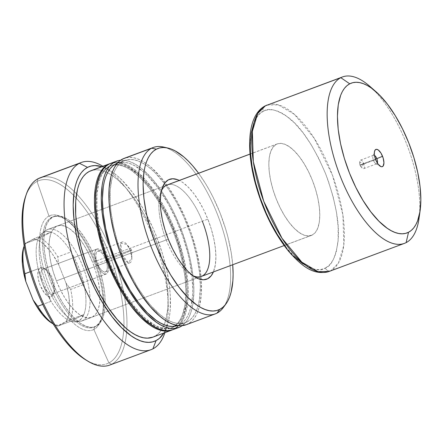 <?xml version="1.0" encoding="UTF-8"?>
<svg xmlns="http://www.w3.org/2000/svg" width="443" height="443" viewBox="0 0 443 443"><rect width="100%" height="100%" fill="white"/><g stroke="black" fill="none" stroke-linecap="round" stroke-linejoin="round"><path stroke-width="0.33" stroke-dasharray="2.21 1.66" d="M166.219 239.951A48.835 20.212 69.6 0 0 190.889 274.638A48.835 20.212 69.6 0 0 193.01 275.734A48.835 20.212 -110.4 0 1 166.219 239.951L56.405 280.89A48.835 20.212 69.6 0 0 91.551 317.376A48.835 20.212 69.6 0 0 92.581 262.339L207.828 219.141A53.276 22.05 -110.4 0 1 213.415 271.941L215.348 264.787L215.902 257.095L215.387 248.34L213.825 238.849L211.272 228.992L207.828 219.141L203.63 209.683L198.829 200.978L193.619 193.353L188.197 187.118L182.771 182.494L179.293 180.423A53.276 22.05 -110.4 0 1 207.828 219.141L92.581 262.339L88.733 253.667L84.331 245.688L79.557 238.699L74.585 232.979L69.612 228.743L64.822 226.157L60.409 225.315L56.532 226.257L53.348 228.937L50.978 233.256L49.511 239.054L49.001 246.098L49.472 254.127L50.906 262.826L53.249 271.864L56.405 280.89L60.254 289.561L64.656 297.546L69.429 304.529L74.402 310.25L79.375 314.486L84.164 317.072L88.578 317.913L92.454 316.978L95.638 314.297L98.008 309.973L99.476 304.18L99.985 297.131L99.509 289.102L98.08 280.402L95.738 271.365L92.581 262.339A48.835 20.212 69.6 0 0 57.435 225.858A48.835 20.212 69.6 0 0 56.405 280.89L166.219 239.951A48.835 20.212 -110.4 0 1 161.385 190.916A48.835 20.212 69.6 0 0 160.504 193.131A48.835 20.212 69.6 0 0 166.219 239.951L168.362 239.381L166.219 239.951M25.783 195.911A97.67 40.429 -110.4 0 1 37.057 181.458L48.968 216.062L51.493 217.485A58.825 24.348 -110.4 0 1 66.827 220.199A58.825 24.348 -110.4 0 1 94.918 260.949A58.825 24.348 69.6 0 0 52.579 217.009A58.825 24.348 69.6 0 0 51.493 217.485A58.825 24.348 69.6 0 0 51.338 283.298L52.706 282.789A58.825 24.348 -110.4 0 1 53.946 216.5A58.825 24.348 -110.4 0 1 96.281 260.44L94.918 260.949A58.825 24.348 -110.4 0 1 102.361 315.499A58.825 24.348 -110.4 0 1 94.758 326.762A58.825 24.348 -110.4 0 1 51.338 283.298A58.825 24.348 -110.4 0 1 51.493 217.485L48.968 216.062A61.04 25.268 69.6 0 0 48.808 284.356A61.04 25.268 69.6 0 0 93.866 329.459L94.758 326.762A58.825 24.348 69.6 0 0 94.918 260.949L96.281 260.44A58.825 24.348 -110.4 0 1 95.04 326.735A58.825 24.348 -110.4 0 1 52.706 282.789L51.338 283.298A58.825 24.348 69.6 0 0 93.678 327.244A58.825 24.348 69.6 0 0 94.758 326.762L93.866 329.459A61.04 25.268 69.6 0 0 94.027 261.165A61.04 25.268 69.6 0 0 48.968 216.062L37.057 181.458A97.67 40.429 -110.4 0 1 75.997 197.866A97.67 40.429 -110.4 0 1 123.907 326.38A97.67 40.429 -110.4 0 1 108.895 362.9L93.866 329.459L108.895 362.9A97.67 40.429 69.6 0 0 123.907 326.38A97.67 40.429 69.6 0 0 75.997 197.866A97.67 40.429 69.6 0 0 37.057 181.458L38.137 178.69L37.057 181.458A97.67 40.429 69.6 0 0 25.367 197.091M41.902 177.289A99.891 41.349 -110.4 0 1 113.613 257.029A99.891 41.349 -110.4 0 1 111.608 364.257L108.895 362.9L111.608 364.257A99.891 41.349 69.6 0 0 112.755 254.758A99.891 41.349 69.6 0 0 39.975 177.876M152.885 348.868L111.608 364.257L152.885 348.868M167.277 325.644A93.229 38.591 -110.4 0 1 163.871 333.053L166.718 327.2L168.346 321.995L169.519 316.136L170.239 309.674L170.273 295.215L169.591 287.357L166.856 270.745L162.387 253.496L156.362 236.257L152.835 227.857L144.922 211.881L140.614 204.467L131.493 191.132L122.002 180.212L117.229 175.793L112.505 172.128L107.87 169.248L101.835 166.662A93.229 38.591 -110.4 0 1 109.26 170.034A93.229 38.591 -110.4 0 1 157.985 240.488A93.229 38.591 -110.4 0 1 167.277 325.644L164.84 332.881A99.891 41.349 69.6 0 0 154.956 241.823A99.891 41.349 69.6 0 0 102.876 166.269A99.891 41.349 -110.4 0 1 154.889 241.64A99.891 41.349 -110.4 0 1 164.912 332.665M152.846 337.167A88.794 36.752 69.6 0 0 154.48 336.442L173.418 329.387L176.48 327.333L179.205 324.509L181.558 320.937L183.518 316.651L185.063 311.695L186.868 299.961L186.902 286.195L185.157 270.911L181.713 254.708L176.691 238.207L170.289 222.043L162.753 206.826L154.374 193.154L149.967 187.062L140.929 176.663L136.383 172.454L131.881 168.966L127.468 166.225L123.176 164.259L119.062 163.09L115.152 162.731L110.318 163.511A88.794 36.752 -110.4 0 1 174.697 232.736A88.794 36.752 -110.4 0 1 173.418 329.387L154.48 336.442A88.794 36.752 69.6 0 0 164.17 324.741A88.794 36.752 69.6 0 0 156.263 241.13A88.794 36.752 69.6 0 0 107.505 172.748A88.794 36.752 69.6 0 0 90.809 170.771M108.923 166.496L110.058 166.075A86.573 35.833 -110.4 0 1 111.653 165.366A86.573 35.833 -110.4 0 1 114.604 164.602A86.573 35.833 -110.4 0 1 175.472 233.97A86.573 35.833 -110.4 0 1 174.869 326.253A86.573 35.833 -110.4 0 1 173.734 326.901L172.598 327.322A86.573 35.833 69.6 0 0 174.254 326.336A86.573 35.833 69.6 0 0 174.337 234.391A86.573 35.833 69.6 0 0 114.084 164.94A86.573 35.833 69.6 0 0 110.517 165.793A86.573 35.833 69.6 0 0 108.923 166.496A86.573 35.833 69.6 0 0 95.577 202.711L96.474 189.183L97.565 183.745L99.077 178.911L100.987 174.73L103.28 171.247L105.932 168.495L108.923 166.496L113.358 164.846L116.924 164.408L120.74 164.763L124.754 165.898L128.935 167.814L137.629 173.894L142.059 177.997L150.869 188.137L159.342 200.518L167.138 214.667L173.966 230.039L179.559 246.042L181.824 254.094L185.185 269.887L186.885 284.788L186.852 298.211L186.187 304.208L183.585 314.486L181.674 318.661L179.382 322.144L176.724 324.902L173.734 326.901L170.439 328.125L166.867 328.562L163.057 328.208L159.043 327.072L154.862 325.156L146.162 319.076L141.732 314.973L132.922 304.834L124.455 292.452L116.659 278.304L109.831 262.932L104.232 246.928L100.085 230.908L98.606 223.084L96.912 208.182L96.945 194.759L98.7 183.319L100.212 178.485L102.123 174.309L104.415 170.826L107.068 168.074L110.058 166.075A86.573 35.833 -110.4 0 0 109.067 260.971A86.573 35.833 -110.4 0 0 172.139 327.604A86.573 35.833 -110.4 0 0 173.734 326.901L172.598 327.322L175.589 325.323L178.241 322.57L180.539 319.087L182.45 314.907L185.047 304.634L185.949 292.142L185.113 277.911L182.571 262.489L178.424 246.469L172.831 230.465L166.003 215.093L158.201 200.945L149.734 188.563L140.924 178.418L132.103 170.909L127.8 168.24L123.619 166.324L119.604 165.184L115.789 164.835L112.217 165.272L108.923 166.496M172.914 329.681A88.794 36.752 69.6 0 0 174.553 328.961L180.229 326.845L174.553 328.961A88.794 36.752 69.6 0 0 175.572 231.628A88.794 36.752 69.6 0 0 110.877 163.29M120.551 160.261A88.794 36.752 -110.4 0 1 182.012 231.528A88.794 36.752 -110.4 0 1 182.206 325.638L186.021 321.967L188.375 318.395L190.329 314.109L191.88 309.153L192.998 303.571L193.923 290.763L193.065 276.166L190.457 260.346L186.204 243.916L180.467 227.503L173.462 211.737L169.569 204.284L161.191 190.617L152.287 179.011L143.2 169.913L138.698 166.424L134.284 163.683L129.993 161.717L125.878 160.549L120.551 160.261M117.151 163.428L123.348 161.119A86.573 35.833 -110.4 0 1 124.943 160.416A86.573 35.833 -110.4 0 1 164.425 183.529A86.573 35.833 -110.4 0 1 200.142 279.334A86.573 35.833 -110.4 0 1 187.024 321.945L179.415 324.78A86.573 35.833 69.6 0 0 180.406 229.884A86.573 35.833 69.6 0 0 117.334 163.251A86.573 35.833 69.6 0 0 117.29 163.268L122.606 162.293L126.421 162.642L130.436 163.783L134.617 165.699L143.31 171.773L147.74 175.877L156.551 186.021L160.848 191.957L169.021 205.286L176.369 220.121L182.61 235.886L187.505 251.973L189.388 259.947L191.93 275.369L192.766 289.6L192.533 296.096L190.772 307.536L189.261 312.365L187.35 316.546L185.058 320.029L182.405 322.781L179.415 324.78L187.024 321.945L183.723 323.168L180.151 323.606L176.342 323.257L172.327 322.116L168.146 320.2L163.838 317.531L159.452 314.126L150.592 305.26L146.207 299.883L137.74 287.496L129.943 273.348L123.115 257.976L120.153 250.018L117.522 241.972L113.375 225.952L110.833 210.53L110.196 203.232L110.229 189.803L111.99 178.368L113.497 173.534L115.407 169.353L117.7 165.87L120.358 163.118L123.348 161.119L126.643 159.895L130.214 159.458L134.024 159.807L138.039 160.947L142.22 162.863L146.528 165.532L150.919 168.938L155.343 173.041L164.159 183.186L168.456 189.122L176.63 202.451L183.978 217.286L190.219 233.046L192.849 241.092L196.997 257.112L199.533 272.534L200.374 286.765L199.472 299.258L198.381 304.701L196.869 309.53L194.959 313.71L192.666 317.194L190.014 319.946L187.024 321.945A86.573 35.833 -110.4 0 1 185.429 322.648A86.573 35.833 -110.4 0 1 122.351 256.015A86.573 35.833 -110.4 0 1 123.348 161.119L117.151 163.428M186.204 324.73A88.794 36.752 69.6 0 0 187.838 324.005L216.965 313.151L187.838 324.005A88.794 36.752 69.6 0 0 201.244 279.577A88.794 36.752 69.6 0 0 171.651 192.107A88.794 36.752 69.6 0 0 124.167 158.334M165.66 147.646A88.794 36.752 -110.4 0 1 218.748 217.834A88.794 36.752 -110.4 0 1 224.562 305.642M223.278 307.58A88.794 36.752 69.6 0 0 218.748 217.834A88.794 36.752 69.6 0 0 163.423 147.026M198.597 173.23A86.23 35.689 -110.4 0 1 232.719 264.742L231.213 252.571L227.868 236.839L225.609 228.821L220.038 212.884L213.238 197.572L209.456 190.34L205.469 183.48L198.597 173.23M186.243 324.713L190.905 321.956L193.63 319.132L195.978 315.56L197.938 311.274L199.488 306.318L201.294 294.584L201.321 280.818L199.583 265.534L196.138 249.331L191.116 232.83L184.714 216.66L177.178 201.449L168.794 187.777L159.89 176.17L150.808 167.077L146.306 163.589L141.887 160.842L137.601 158.882L133.481 157.714L129.572 157.354L125.878 157.808M177.776 325.5A86.573 35.833 69.6 0 0 177.82 325.483A86.573 35.833 69.6 0 0 179.415 324.78L177.776 325.5M172.958 329.67L177.615 326.912L180.34 324.088L182.693 320.516L184.653 316.23L186.198 311.274L188.004 299.54L188.037 285.768L186.298 270.49L182.848 254.288L177.831 237.786L171.43 221.616L163.893 206.405L155.51 192.733L146.605 181.126L137.518 172.034L133.016 168.539L128.603 165.798L124.317 163.832L120.197 162.664L116.287 162.304L112.588 162.764M135.536 309.901A86.573 35.833 69.6 0 0 171.004 328.025A86.573 35.833 69.6 0 0 172.598 327.322L169.304 328.545L165.732 328.988L161.922 328.634L157.902 327.493L153.721 325.577L145.027 319.503L135.536 309.901M173.418 329.387L172.344 329.885A88.794 36.752 -110.4 0 0 173.418 329.387M152.885 337.151L157.547 334.393L160.272 331.569L162.625 327.997L164.58 323.711L166.131 318.755L167.936 307.021L167.969 293.249L166.225 277.971L162.78 261.769L157.758 245.267L151.356 229.097L143.82 213.886L135.442 200.214L126.537 188.607L117.45 179.515L112.948 176.021L108.535 173.279L104.243 171.319L100.129 170.151L96.22 169.785L92.521 170.245M109.764 365.071A99.891 41.349 69.6 0 0 111.608 364.257M87.227 360.729A97.67 40.429 69.6 0 0 108.895 362.9A97.67 40.429 -110.4 0 1 87.227 360.729M48.968 216.062A61.04 25.268 69.6 0 0 48.808 284.356A61.04 25.268 69.6 0 0 93.866 329.459A61.04 25.268 69.6 0 0 101.752 317.775A61.04 25.268 69.6 0 0 64.877 218.881A61.04 25.268 69.6 0 0 48.968 216.062M52.706 282.789L48.902 271.913L46.083 261.027L44.355 250.55L43.791 240.881L44.4 232.392L46.166 225.409L49.023 220.204L52.861 216.976L57.524 215.846L62.845 216.86L68.61 219.977L74.601 225.077L80.593 231.966L86.346 240.383L91.64 249.996L96.281 260.44L100.085 271.315L102.903 282.202L104.631 292.679L105.196 302.353L104.587 310.836L102.82 317.819L99.963 323.025L96.125 326.253L91.457 327.383L86.141 326.375L80.377 323.257L74.38 318.152L68.394 311.263L62.64 302.851L57.341 293.233L52.706 282.789M167.249 184.914L162.78 186.581L167.249 184.914A48.835 20.212 -110.4 0 1 202.396 221.395A48.835 20.212 69.6 0 0 168.19 184.626M373.477 160.383A4.552 1.883 69.6 0 0 375.775 163.617A4.552 1.883 69.6 0 0 377.364 163.063A4.552 1.883 -110.4 0 1 376.749 163.783A4.552 1.883 -110.4 0 1 373.477 160.383L360.414 165.256A4.552 1.883 69.6 0 0 363.686 168.656A4.552 1.883 69.6 0 0 363.786 163.528L375.487 159.164L363.786 163.528L361.804 167.675L360.414 165.256L359.766 165.261L363.786 163.528L359.766 165.261L360.414 165.256L359.722 162.099L363.786 163.528A4.552 1.883 69.6 0 0 360.508 160.128A4.552 1.883 69.6 0 0 360.414 165.256L373.477 160.383A4.552 1.883 -110.4 0 1 373.571 155.255A4.552 1.883 -110.4 0 1 374.507 155.399A4.552 1.883 69.6 0 0 372.945 156.025A4.552 1.883 69.6 0 0 373.477 160.383L375.725 159.79L373.477 160.383M52.695 293.942A13.318 5.515 -110.4 0 1 42.86 284.096A13.318 5.515 -110.4 0 1 42.899 269.194L40.186 267.843A15.538 6.429 69.6 0 0 40.147 285.226A15.538 6.429 69.6 0 0 51.615 296.705L52.695 293.942L106.464 273.89A13.318 5.515 -110.4 0 1 106.22 274.001A13.318 5.515 -110.4 0 1 96.519 263.751A13.318 5.515 -110.4 0 1 96.668 249.149L42.899 269.194A13.318 5.515 69.6 0 0 42.744 283.797A13.318 5.515 69.6 0 0 52.451 294.047A13.318 5.515 69.6 0 0 52.695 293.942A13.318 5.515 69.6 0 0 52.844 279.339A13.318 5.515 69.6 0 0 43.143 269.089A13.318 5.515 69.6 0 0 42.899 269.194L96.668 249.149A13.318 5.515 -110.4 0 1 96.917 249.044A13.318 5.515 -110.4 0 1 106.619 259.293A13.318 5.515 -110.4 0 1 106.464 273.89L52.695 293.942L51.615 296.705L50.386 297.004L47.456 295.913L44.289 292.745L40.147 285.226L38.397 279.478L37.793 274.156L38.419 270.069L40.186 267.843L41.42 267.544L42.827 267.81L45.934 269.981L49.035 274.023L51.659 279.323L53.409 285.07L54.013 290.392L53.387 294.479L51.615 296.705A15.538 6.429 69.6 0 0 53.476 294.218A15.538 6.429 69.6 0 0 51.931 280.026A15.538 6.429 69.6 0 0 43.807 268.286A15.538 6.429 69.6 0 0 40.186 267.843L42.899 269.194A13.318 5.515 -110.4 0 1 46 269.577A13.318 5.515 -110.4 0 1 52.961 279.644A13.318 5.515 -110.4 0 1 54.29 291.81A13.318 5.515 -110.4 0 1 52.695 293.942M130.181 250.278A11.097 4.596 -110.4 0 1 129.943 262.788A11.097 4.596 -110.4 0 1 121.958 254.498L97.454 263.629A11.097 4.596 69.6 0 0 105.445 271.919A11.097 4.596 69.6 0 0 105.678 259.415L130.181 250.278L131.759 250.267L121.958 254.498L128.332 262.743L131.859 257.97L130.181 250.278L126.792 244.375L120.867 243.329L121.958 254.498L131.759 250.267L130.181 250.278L105.678 259.415L103.806 255.628L101.591 252.743L99.37 251.192L97.488 251.214L96.225 252.803L95.777 255.722L96.209 259.526L97.454 263.629L99.332 267.417L101.547 270.302L103.767 271.852L105.65 271.83L106.913 270.241L107.361 267.323L106.929 263.519L105.678 259.415A11.097 4.596 69.6 0 0 97.693 251.12A11.097 4.596 69.6 0 0 97.454 263.629L121.958 254.498A11.097 4.596 -110.4 0 1 122.19 241.989A11.097 4.596 -110.4 0 1 130.181 250.278M52.058 323.257L55.574 324.863L58.531 325.411L65.929 321.612L67.524 318.733L68.693 315.128L69.656 306.052L68.743 295.093L66.018 283.121L70.681 289.401L83.937 284.461A47.728 19.752 -110.4 0 1 83.865 314.536L70.609 319.481A47.728 19.752 69.6 0 0 70.681 289.401L83.937 284.461L71.052 251.929A47.728 19.752 69.6 0 0 51.211 232.066A47.728 19.752 69.6 0 0 43.497 232.298L46.626 229.95A48.835 20.212 -110.4 0 1 82.675 266.033A48.835 20.212 -110.4 0 1 82.542 320.671L78.599 320.959A47.728 19.752 69.6 0 0 83.865 314.536A47.728 19.752 69.6 0 0 83.937 284.461A47.728 19.752 69.6 0 0 71.052 251.929L57.8 256.868A47.728 19.752 69.6 0 0 37.954 237.005L51.211 232.066A47.728 19.752 -110.4 0 1 71.052 251.929L57.8 256.868L58.675 264.565L52.595 254.315L49.328 249.974L42.65 243.29L39.372 241.081L36.226 239.685L33.275 239.137L25.877 242.936L23.739 247.227M312.276 235.023L82.542 320.671A48.835 20.212 69.6 0 0 83.101 267.14A48.835 20.212 69.6 0 0 47.523 229.552A48.835 20.212 69.6 0 0 46.626 229.95L166.346 185.312L46.626 229.95A48.835 20.212 69.6 0 0 46.061 283.481A48.835 20.212 69.6 0 0 81.645 321.07A48.835 20.212 69.6 0 0 82.542 320.671L312.276 235.023L308.4 235.964L303.987 235.122L299.197 232.531L294.224 228.295L289.251 222.574L284.478 215.591L280.076 207.612L276.227 198.94L273.071 189.909L270.728 180.871L269.294 172.172L268.823 164.148L269.333 157.099L270.8 151.301L273.17 146.982L276.354 144.302A48.835 20.212 -110.4 0 1 277.257 143.903A48.835 20.212 -110.4 0 1 312.836 181.492A48.835 20.212 -110.4 0 1 312.276 235.023A48.835 20.212 -110.4 0 1 311.374 235.421A48.835 20.212 -110.4 0 1 275.795 197.833A48.835 20.212 -110.4 0 1 276.354 144.302L280.231 143.36L284.644 144.202L289.434 146.794L294.407 151.03L299.379 156.75L304.153 163.733L308.555 171.712L312.404 180.384L315.56 189.416L317.902 198.453L319.331 207.152L319.807 215.176L319.298 222.225L317.83 228.018L315.46 232.342L312.276 235.023M250.04 154.109L276.354 144.302L250.04 154.109M302.752 263.712L306.944 266.315L311.019 268.181L314.929 269.289L318.644 269.632L322.122 269.206L325.334 268.015C331.181 266.276 335.362 257.848 337.876 242.731C340.074 225.232 335.966 202.202 325.561 173.639C313.655 145.841 301.212 127.086 288.243 117.367C276.626 109.499 268.308 107.477 263.292 111.309A4.441 4.037 62.9 0 1 265.019 105.966A4.441 4.037 -117.1 0 0 263.292 111.309C257.449 113.048 253.269 121.476 250.749 136.594C248.556 154.092 252.66 177.122 263.07 205.685C274.976 233.483 287.413 252.239 300.387 261.957C312.005 269.826 320.317 271.841 325.334 268.015A4.441 4.037 -117.1 0 0 330.755 270.723A4.441 4.037 62.9 0 1 325.334 268.015L328.252 266.066L330.838 263.38L333.07 259.986L334.93 255.916L336.403 251.209L338.114 240.062L338.147 226.982L336.492 212.463L333.219 197.074L328.451 181.397L325.561 173.639L318.905 158.66L311.307 144.872L303.062 132.811L294.473 122.927L285.879 115.612L281.687 113.009L277.611 111.143L273.696 110.036L269.986 109.692L266.503 110.119L263.292 111.309L260.379 113.258L257.793 115.944L255.561 119.333L253.695 123.409M267.085 105.052L278.204 104.847L294.373 114.355L314.22 138.282L332.505 175.317L342.91 214.861L343.823 245.289L338.485 262.998L330.755 270.723A88.794 36.752 69.6 0 0 331.774 173.396A88.794 36.752 69.6 0 0 267.085 105.052M406.115 242.631L330.755 270.723L406.115 242.631M372.79 89.087A88.794 36.752 -110.4 0 1 419.477 214.318M419.006 218.537A88.794 36.752 69.6 0 0 369.672 86.208M38.164 268.79A47.728 19.752 -110.4 0 1 38.236 238.716L24.98 243.656A47.728 19.752 69.6 0 0 24.177 246.015A47.728 19.752 -110.4 0 1 24.531 244.879A47.728 19.752 -110.4 0 1 24.98 243.656L37.954 237.005L51.211 232.066L38.236 238.716A47.728 19.752 69.6 0 0 38.164 268.79A47.728 19.752 69.6 0 0 51.045 301.329L42.738 304.424L51.045 301.329A47.728 19.752 69.6 0 0 70.891 321.192A47.728 19.752 -110.4 0 1 51.045 301.329L46.958 293.814L43.37 285.691L40.407 277.252L38.164 268.79L51.045 301.329L38.164 268.79L30.207 271.758L38.164 268.79M52.036 323.24A45.507 18.833 69.6 0 0 58.531 325.411L57.634 326.131L70.891 321.192L83.865 314.536L70.609 319.481L57.634 326.131A47.728 19.752 -110.4 0 1 54.229 324.536A47.728 19.752 -110.4 0 1 53.215 323.905A47.728 19.752 69.6 0 0 57.634 326.131L70.891 321.192A47.728 19.752 69.6 0 0 75.343 321.856A47.728 19.752 69.6 0 0 78.599 320.959L82.542 320.671A48.835 20.212 -110.4 0 1 79.208 321.59A48.835 20.212 -110.4 0 1 45.646 282.374A48.835 20.212 -110.4 0 1 45.347 230.753A48.835 20.212 -110.4 0 1 46.626 229.95L43.497 232.298A47.728 19.752 69.6 0 0 42.246 233.084A47.728 19.752 69.6 0 0 38.236 238.716L24.98 243.656L25.877 242.936A45.507 18.833 69.6 0 0 23.717 247.288M329.121 271.448A88.794 36.752 69.6 0 0 330.755 270.723L329.121 271.448M285.569 246.513L294.158 256.397M66.018 283.121L58.675 264.565L66.018 283.121L70.681 289.401A47.728 19.752 -110.4 0 1 70.609 319.481L65.929 321.612A45.507 18.833 69.6 0 0 66.018 283.121M83.937 284.461L71.052 251.929L75.138 259.443L78.727 267.561L81.695 276L83.937 284.461M70.891 321.192L83.865 314.536L81.595 318.484L78.599 320.959L74.989 321.873L70.891 321.192M51.211 232.066L38.236 238.716L40.507 234.768L43.497 232.298L47.108 231.384L51.211 232.066M96.668 249.149L98.933 249.121L101.591 250.987L104.249 254.448L106.503 258.989L107.998 263.917L108.518 268.48L107.981 271.985L106.464 273.89L104.205 273.918L101.541 272.057L98.883 268.591L96.635 264.05L95.134 259.122L94.614 254.564L95.156 251.059L96.668 249.149M37.954 237.005A47.728 19.752 -110.4 0 1 57.8 256.868L58.675 264.565A45.507 18.833 69.6 0 0 33.275 239.137L37.954 237.005M190.889 274.638L195.274 277.224M81.645 321.07L91.551 317.376M95.04 326.735L93.678 327.244M102.687 166.158L109.26 170.034M110.517 165.793L111.653 165.366M117.334 163.251L124.943 160.416M177.82 325.483L185.429 322.648M171.004 328.025L172.139 327.604M53.946 216.5L52.579 217.009M47.523 229.552L57.435 225.858M102.361 315.499L101.752 317.775M66.827 220.199L64.877 218.881M160.504 193.131L162.127 188.308M375.775 163.617L380.382 166.33M363.686 168.656L376.749 163.783M361.804 167.675L359.766 165.261L359.722 162.099M129.943 262.788L105.445 271.919M131.859 257.97L131.759 250.267L126.792 244.375M106.22 274.001L52.451 294.047M277.257 143.903L250.035 154.053M311.374 235.421L284.157 245.566M79.208 321.59L75.343 321.856M45.347 230.753L42.246 233.084M96.917 249.044L43.143 269.089M122.19 241.989L97.693 251.12M46 269.577L43.807 268.286M54.29 291.81L53.476 294.218M360.508 160.128L373.571 155.255M372.945 156.025L374.645 150.958M24.531 244.879L24.171 245.954M54.229 324.536L53.249 323.96"/><path stroke-width="0.66" d="M193.01 275.734A48.835 20.212 69.6 0 0 202.396 221.395A48.835 20.212 -110.4 0 1 201.371 276.432A48.835 20.212 -110.4 0 1 193.01 275.734M213.415 271.941A53.276 22.05 -110.4 0 1 195.274 277.224A53.276 22.05 -110.4 0 1 168.362 239.381L172.565 248.844L177.361 257.549L182.571 265.169L187.998 271.409L193.425 276.028L198.647 278.852L203.464 279.771L207.689 278.747L211.161 275.823L213.415 271.941M81.252 162.487A99.891 41.349 -110.4 0 1 102.876 166.269A99.891 41.349 69.6 0 0 102.687 166.158A99.891 41.349 69.6 0 0 79.413 163.301L38.137 178.69L79.413 163.301A99.891 41.349 -110.4 0 1 81.252 162.487L39.975 177.876A99.891 41.349 69.6 0 0 38.137 178.69A99.891 41.349 -110.4 0 1 41.902 177.289M164.912 332.665A99.891 41.349 -110.4 0 1 152.885 348.868A99.891 41.349 69.6 0 0 164.84 332.881L164.912 332.665M79.413 163.301L87.542 167.371A93.229 38.591 -110.4 0 1 101.835 166.662L94.935 165.577L91.092 166.053L87.542 167.371L79.413 163.301A99.891 41.349 69.6 0 0 79.147 275.059A99.891 41.349 69.6 0 0 152.885 348.868L156.113 340.567L152.885 348.868A99.891 41.349 -110.4 0 1 151.041 349.682A99.891 41.349 -110.4 0 1 78.267 272.799A99.891 41.349 -110.4 0 1 79.413 163.301M163.871 333.053A93.229 38.591 -110.4 0 1 156.113 340.567L152.564 341.885L148.721 342.356L144.612 341.979L140.287 340.75L135.785 338.69L131.15 335.811L121.653 327.726L112.162 316.806L103.042 303.472L94.647 288.232L87.293 271.681L81.268 254.443L76.8 237.188L74.064 220.581L73.161 205.259L74.131 191.802L75.31 185.944L76.932 180.738L78.992 176.242L81.462 172.488L84.32 169.525L87.542 167.371A93.229 38.591 -110.4 0 0 87.293 271.681A93.229 38.591 -110.4 0 0 156.113 340.567L159.336 338.413L163.871 333.053M109.742 163.711L90.809 170.771A88.794 36.752 69.6 0 0 89.17 171.491L108.109 164.436A88.794 36.752 -110.4 0 1 109.742 163.711A88.794 36.752 -110.4 0 1 110.318 163.511L89.17 171.491A88.794 36.752 69.6 0 0 88.151 268.823A88.794 36.752 69.6 0 0 152.846 337.167L171.779 330.107A88.794 36.752 -110.4 0 1 107.09 261.769A88.794 36.752 -110.4 0 1 108.109 164.436L105.041 166.485L102.316 169.309L99.963 172.881L98.008 177.167L96.458 182.123L95.339 187.705L94.414 200.518L95.273 215.115L97.881 230.93L102.134 247.36L107.87 263.773L114.875 279.544L122.872 294.052L131.554 306.755L140.597 317.155L149.64 324.857L154.053 327.599L158.345 329.559L162.459 330.727L166.374 331.093L170.034 330.639L172.344 329.885A88.794 36.752 -110.4 0 1 171.779 330.107M116.559 161.169L110.877 163.29A88.794 36.752 69.6 0 0 109.244 164.01L114.925 161.894A88.794 36.752 -110.4 0 1 116.559 161.169A88.794 36.752 -110.4 0 1 120.551 160.261L118.303 160.637L109.244 164.01A88.794 36.752 69.6 0 0 108.225 261.342A88.794 36.752 69.6 0 0 172.914 329.681L178.595 327.565A88.794 36.752 -110.4 0 1 113.906 259.227A88.794 36.752 -110.4 0 1 114.925 161.894L111.857 163.943L109.133 166.767L106.78 170.339L104.825 174.625L103.274 179.581L102.156 185.163L101.231 197.977L102.089 212.574L104.698 228.389L108.95 244.818L114.687 261.237L121.692 277.002L129.688 291.511L138.371 304.214L147.408 314.613L156.457 322.316L160.87 325.057L165.161 327.017L169.276 328.185L173.185 328.551L176.851 328.097L180.229 326.845A88.794 36.752 -110.4 0 1 178.595 327.565M182.206 325.638A88.794 36.752 -110.4 0 1 180.229 326.845L182.206 325.638M115.739 163.954L117.151 163.428L115.739 163.954A86.573 35.833 69.6 0 0 114.726 258.801A86.573 35.833 69.6 0 0 177.776 325.5L172.548 326.447L168.733 326.092L164.718 324.952L160.538 323.041L156.235 320.367L147.414 312.858L138.604 302.719L130.137 290.337L122.34 276.183L115.512 260.811L109.914 244.807L105.766 228.787L103.225 213.365L102.388 199.134L103.291 186.641L104.382 181.204L105.894 176.369L107.804 172.189L110.097 168.711L112.749 165.953L115.739 163.954A86.573 35.833 69.6 0 1 117.29 163.268L115.739 163.954M153.289 147.475L124.167 158.334A88.794 36.752 69.6 0 0 122.528 159.059L151.656 148.2A88.794 36.752 -110.4 0 1 153.289 147.475A88.794 36.752 -110.4 0 1 165.66 147.646M224.562 305.642A88.794 36.752 -110.4 0 1 216.965 313.151A88.794 36.752 69.6 0 0 223.278 307.58L225.941 303.953A86.23 35.689 -110.4 0 1 219.806 309.358L216.965 313.151L219.806 309.358L216.522 310.576L212.967 311.014L209.168 310.665L205.17 309.53L201.006 307.619L196.72 304.956L187.932 297.48L179.155 287.38L170.721 275.048L162.958 260.955L156.157 245.643L150.581 229.701L146.45 213.742L143.92 198.381L143.089 184.21L143.986 171.768L145.071 166.346L146.578 161.534L148.477 157.37L150.764 153.904L153.405 151.157L156.385 149.169A86.23 35.689 -110.4 0 1 167.808 148.028A86.23 35.689 -110.4 0 1 198.597 173.23L192.666 165.787L188.258 161.047L183.845 156.955L175.184 150.902L171.02 148.998L167.022 147.862L163.223 147.513L159.668 147.951L156.385 149.169L151.656 148.2L156.385 149.169A86.23 35.689 -110.4 0 0 156.157 245.643A86.23 35.689 -110.4 0 0 219.806 309.358L222.785 307.364L225.432 304.623L227.713 301.151L229.618 296.993L231.119 292.175L232.874 280.784L233.107 274.317L232.719 264.742A86.23 35.689 -110.4 0 1 225.941 303.953M167.808 148.028L163.423 147.026A88.794 36.752 69.6 0 0 151.656 148.2A88.794 36.752 69.6 0 0 151.417 247.543A88.794 36.752 69.6 0 0 216.965 313.151A88.794 36.752 -110.4 0 1 215.326 313.871A88.794 36.752 -110.4 0 1 150.637 245.533A88.794 36.752 -110.4 0 1 151.656 148.2L122.528 159.059A88.794 36.752 69.6 0 0 121.509 256.392A88.794 36.752 69.6 0 0 186.204 324.73L215.326 313.871M179.293 180.423L177.549 179.67L172.731 178.756L168.501 179.775L165.029 182.704L162.443 187.417L160.842 193.741L160.288 201.427L160.803 210.187L162.365 219.673L164.918 229.535L168.362 239.381A53.276 22.05 -110.4 0 1 162.127 188.308A53.276 22.05 -110.4 0 1 179.293 180.423M125.912 157.802L122.528 159.059L119.466 161.108L116.742 163.932L114.388 167.504L112.428 171.79L110.883 176.746L109.078 188.48L109.044 202.246L110.783 217.53L114.233 233.732L119.25 250.234L125.651 266.404L133.188 281.615L141.572 295.287L150.476 306.894L159.563 315.986L164.065 319.481L168.478 322.222L172.764 324.182L176.884 325.35L180.794 325.716L186.243 324.713M112.622 162.753L109.244 164.01L106.176 166.059L103.452 168.888L101.104 172.46L99.143 176.746L97.593 181.702L95.788 193.43L95.76 207.202L97.499 222.48L100.943 238.683L105.966 255.185L112.367 271.354L119.903 286.566L128.282 300.238L137.192 311.844L146.273 320.942L150.775 324.431L155.194 327.172L159.48 329.138L163.6 330.306L167.509 330.666L172.958 329.67M95.577 202.711A86.573 35.833 69.6 0 0 135.536 309.901L127.49 299.318L119.317 285.99L111.968 271.155L105.727 255.395L103.097 247.349L98.95 231.329L96.408 215.907L95.577 202.711M92.554 170.239L89.17 171.491L86.108 173.545L83.384 176.369L81.03 179.941L79.07 184.227L77.525 189.183L75.72 200.912L75.687 214.683L77.431 229.967L80.875 246.17L85.898 262.671L92.299 278.835L99.836 294.052L108.214 307.724L117.118 319.325L126.205 328.424L130.707 331.912L135.121 334.653L139.412 336.619L143.526 337.787L147.436 338.147L152.885 337.151M111.608 364.257A99.891 41.349 -110.4 0 1 88.334 361.405A99.891 41.349 -110.4 0 1 36.127 285.918A99.891 41.349 -110.4 0 1 26.176 194.682A99.891 41.349 -110.4 0 1 38.137 178.69A99.891 41.349 69.6 0 0 36.99 288.188A99.891 41.349 69.6 0 0 109.764 365.071L151.041 349.682M26.176 194.682L25.367 197.091A97.67 40.429 69.6 0 0 35.097 286.305A97.67 40.429 69.6 0 0 86.141 360.109A97.67 40.429 69.6 0 0 87.227 360.729A97.67 40.429 -110.4 0 1 35.097 286.305A97.67 40.429 -110.4 0 1 25.783 195.911M168.19 184.626A48.835 20.212 69.6 0 0 161.385 190.911A48.835 20.212 -110.4 0 1 167.249 184.914L250.035 154.053M377.364 163.063A4.552 1.883 69.6 0 0 376.849 158.655L382.553 156.29A9.214 3.815 -110.4 0 1 380.382 166.33A9.214 3.815 -110.4 0 1 375.725 159.79L374.418 154.74L374.424 151.894L375.149 149.989L376.484 149.302L378.217 149.95L380.997 153.145L383.145 157.99L383.948 162.852L383.129 166.092L381.794 166.773L380.963 166.612L378.184 164.248L375.725 159.79A9.214 3.815 -110.4 0 1 374.645 150.958A9.214 3.815 -110.4 0 1 382.553 156.29L376.849 158.655A4.552 1.883 -110.4 0 1 377.364 163.063M375.487 159.164L376.849 158.655L375.487 159.164M166.346 185.312L250.04 154.109L166.346 185.312M375.73 91.485A79.912 33.075 -110.4 0 1 420.13 210.58A79.912 33.075 -110.4 0 1 408.529 232.265L411.287 230.421L413.74 227.879L415.855 224.662L417.616 220.808L420.019 211.322L420.85 199.793L420.08 186.653L417.732 172.421L413.906 157.63L408.739 142.856L402.438 128.669L395.239 115.606L387.42 104.177L379.286 94.819L371.145 87.886L367.175 85.421L363.315 83.649L359.605 82.603L356.089 82.276L352.794 82.68L349.748 83.81L340.805 77.68L349.748 83.81A79.912 33.075 -110.4 0 1 375.73 91.485L369.672 86.208A88.794 36.752 69.6 0 0 340.805 77.68L265.446 105.777A4.441 4.037 -117.1 0 0 265.019 105.966A4.441 4.037 62.9 0 1 265.446 105.777L267.085 105.052A88.794 36.752 69.6 0 0 265.446 105.777L340.805 77.68A88.794 36.752 -110.4 0 1 342.439 76.96A88.794 36.752 -110.4 0 1 372.79 89.087M419.477 214.318A88.794 36.752 -110.4 0 1 406.115 242.631A88.794 36.752 69.6 0 0 419.006 218.537L420.13 210.58M408.529 232.265L406.115 242.631L408.529 232.265A79.912 33.075 -110.4 0 1 349.538 173.219A79.912 33.075 -110.4 0 1 349.748 83.81L346.991 85.654L344.538 88.196L342.422 91.413L340.661 95.273L338.258 104.753L337.428 116.287L338.197 129.422L340.545 143.659L344.372 158.444L349.538 173.219L355.84 187.406L363.038 200.469L370.852 211.898L378.986 221.256L387.127 228.189L391.103 230.659L394.962 232.425L398.667 233.478L402.189 233.799L405.483 233.395L408.529 232.265M23.739 247.227L22.399 253.673L22.371 263.795L23.064 269.455L25.783 281.427L24.908 273.735L30.207 271.758L24.908 273.735A47.728 19.752 -110.4 0 1 24.177 246.015A47.728 19.752 69.6 0 0 24.908 273.735L25.783 281.427L33.131 299.989L36.071 305.338L42.478 314.574L49.156 321.258L52.429 323.468M53.249 323.96L52.036 323.24A45.507 18.833 69.6 0 1 33.131 299.989L37.793 306.268L42.738 304.424L37.793 306.268A47.728 19.752 69.6 0 0 53.215 323.905A47.728 19.752 -110.4 0 1 37.793 306.268L33.131 299.989L25.783 281.427A45.507 18.833 69.6 0 1 23.717 247.288L24.171 245.954M340.805 77.68A88.794 36.752 69.6 0 0 340.567 177.023A88.794 36.752 69.6 0 0 406.115 242.631A88.794 36.752 -110.4 0 1 404.476 243.351A88.794 36.752 -110.4 0 1 339.787 175.013A88.794 36.752 -110.4 0 1 340.805 77.68M265.446 105.777A88.794 36.752 69.6 0 0 264.427 203.11A88.794 36.752 69.6 0 0 329.121 271.448L318.002 271.653L301.833 262.145L281.981 238.218L263.701 201.183L253.296 161.64L252.377 131.211L257.715 113.502L265.446 105.777M253.695 123.409L251.164 133.415L250.284 145.592L250.483 152.342L252.133 166.856L255.412 182.25L260.179 197.927L266.26 213.288L269.721 220.664L277.318 234.447L285.569 246.513M294.158 256.397L302.752 263.712M374.507 155.399A4.552 1.883 -110.4 0 1 376.849 158.655A4.552 1.883 69.6 0 0 374.507 155.399M88.334 361.405L86.141 360.109M404.476 243.351L329.121 271.448C313.483 275.801 301.838 266.226 288.432 251.076C273.176 231.949 261.891 208.498 254.587 180.722C245.865 145.78 248.241 114.787 265.052 105.949L342.439 76.96M284.157 245.566L201.371 276.432"/></g></svg>
